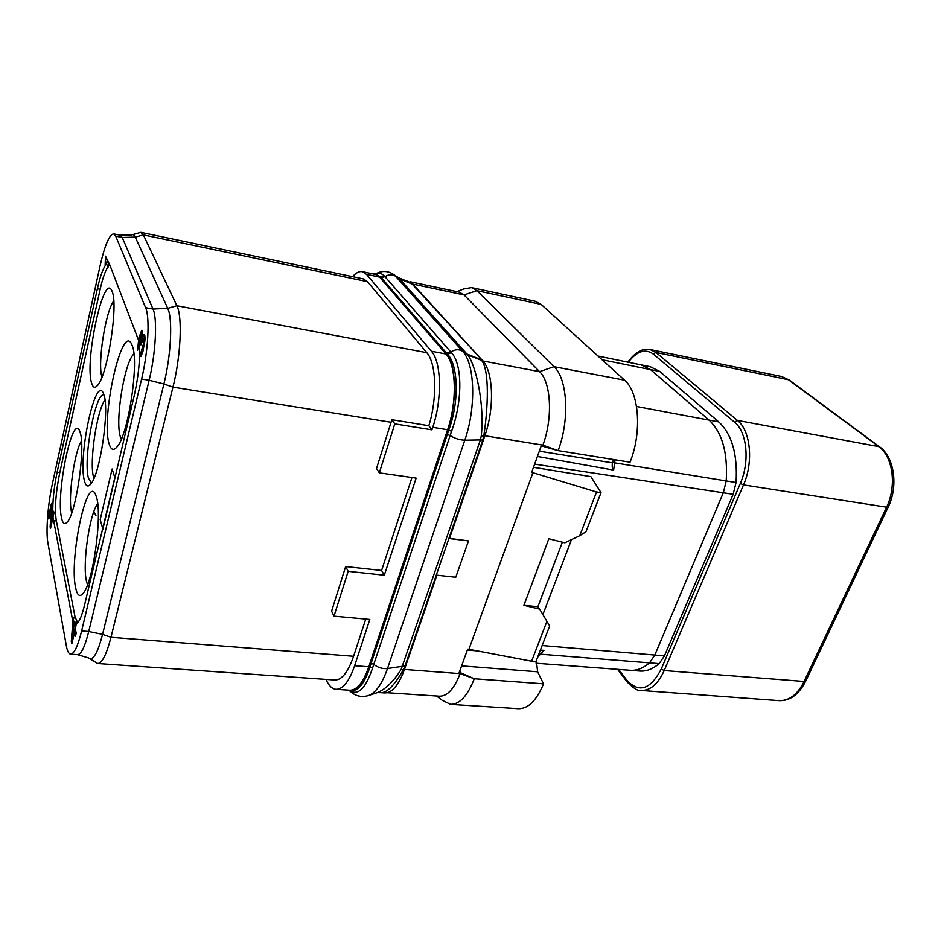 <?xml version="1.0" encoding="UTF-8"?>
<svg xmlns="http://www.w3.org/2000/svg" width="941" height="941" viewBox="0 0 941 941"><rect width="100%" height="100%" fill="white"/><g stroke="black" fill="none" stroke-linecap="round" stroke-linejoin="round"><path stroke-width="1.41" d="M75.668 587.949C77.291 595.606 79.832 597.37 83.267 593.23C93.006 582.691 102.346 516.209 96.676 497.789L95.664 494.731C87.054 473.217 68.94 559.401 75.668 587.949M107.815 267.079C105.11 271.208 102.522 278.736 100.075 289.652L59.695 473.041C55.801 492.425 54.625 508.034 56.178 519.855L75.033 616.837L77.75 622.813M109.909 265.15L108.544 266.15M109.203 444.034C110.979 449.951 113.567 450.939 116.955 446.975C128.329 435.365 139.491 361.168 132.163 345.5L132.011 345.1C122.53 319.799 100.416 418.063 109.203 444.034M80.42 433.366L79.656 431.049C72.422 412.546 55.766 493.696 61.518 517.821C62.753 523.655 64.694 525.043 67.329 521.961C75.95 513.304 85.431 449.304 80.42 433.366M91.653 383.187C92.971 387.633 94.912 388.41 97.476 385.516C107.38 376.071 118.542 304.931 112.155 291.557L112.038 291.263C104.145 269.867 84.219 361.544 91.653 383.187M84.419 480.745C77.715 457.185 95.688 373.283 103.463 393.561L103.981 395.02C109.638 410.076 99.993 474.711 90.701 484.133C87.901 487.391 85.807 486.262 84.419 480.745M106.615 263.892C103.475 267.079 100.393 275.36 97.382 288.746L57.13 472.182C53.884 487.838 52.449 502.024 52.825 514.727M53.002 517.315L54.072 512.48L53.59 511.245L50.885 523.525L52.343 505.682L51.884 503.306L50.838 505.364L48.72 517.644L50.873 507.422L51.673 506.905L50.108 527.019L50.591 528.277L53.002 517.315L72.645 620.413M50.343 528.242L53.59 511.245M47.873 542.639L66.352 645.844C67.317 651.148 68.74 653.924 70.634 654.148C74.174 653.913 77.844 646.173 81.632 630.94L141.597 379.047C148.208 351.993 150.066 317.152 145.608 307.672L115.696 236.132L113.673 233.862C109.344 234.532 104.816 245.166 100.087 265.785L52.39 483.839C47.909 504 45.744 531.465 47.873 542.639M138.456 339.96L110.003 265.374L105.474 256.152L105.145 264.821L105.345 260.575L107.98 267.491L108.65 264.445L105.474 256.152M105.145 264.821L105.58 261.186M51.285 521.679L52.531 507.293L51.884 503.306M48.814 519.044L51.614 506.564M71.669 643.385L74.398 631.787L75.256 636.269L76.233 633.375L75.374 628.894L76.15 622.13L74.727 626.965L73.092 618.496L71.304 641.456L71.951 643.409L74.527 632.458M76.492 623.895C79.232 622.154 81.961 615.708 84.69 604.557L102.581 529.101M114.99 478.181L112.12 468.994L100.193 519.573L102.887 529.218L134.316 395.244C138.903 374.365 140.444 356.815 138.927 342.595L141.597 333.761M141.268 334.043L140.891 344.865L143.632 338.007M143.232 338.137L143.949 338.807L143.738 342.9L139.738 356.686L140.985 356.463L142.95 351.334L145.09 339.125L144.055 334.667L142.338 337.49L142.597 332.62L141.679 330.315L138.762 338.419L137.609 350.123L140.962 333.984M142.738 336.36L142.667 331.173L141.679 330.315M89.877 658.759L97.688 663.511L334.961 680.025C341.901 680.014 348.111 672.097 353.593 656.277L365.743 619.06M97.688 663.511C102.075 663.276 106.498 654.536 110.979 637.28L172.968 387.127C180.825 356.321 182.601 316.47 176.884 305.743L143.373 234.909L140.856 232.356L132.54 234.662M352.569 276.642C356.004 272.737 359.274 271.067 362.367 271.643L366.496 274.325L431.425 351.252C441.458 362.05 442.317 399.231 432.766 427.332L431.943 429.849L428.837 425.708L391.868 419.71L376.529 468.489L379.317 472.853L416.122 478.11L384.304 575.21L348.17 571.328L333.996 616.155L369.801 619.437L354.639 665.722C349.17 681.425 342.971 689.294 336.031 689.33C332.161 688.965 328.88 685.813 326.209 679.873L326.009 679.414M384.304 575.21L381.611 570.469L411.958 477.51M381.611 570.469L345.653 566.553L331.597 611.191L333.996 616.155M428.837 425.708C437.506 398.067 436.33 363.12 426.791 352.675L367.508 281.665L363.273 278.889L140.856 232.356M373.306 273.96L375.447 274.043L379.682 276.748L446.116 353.628C456.444 364.485 457.455 401.783 447.751 429.908L368.931 667.004C363.379 682.731 357.039 690.612 349.911 690.635L347.57 690.094M362.367 271.643L375.365 274.396L379.576 277.089L445.987 354.004C456.244 364.79 457.244 401.807 447.61 429.731L368.825 666.781C363.308 682.401 357.015 690.223 349.934 690.247L336.031 689.33M375.447 274.043L380.682 276.96L447.246 353.863C458.467 364.92 459.373 402.113 448.763 430.072L369.895 667.075C364.885 682.837 358.768 690.729 351.558 690.741L349.911 690.635M446.528 353.063L450.821 352.016L451.492 352.781C462.619 364.473 462.537 401.478 451.586 431.237L372.554 668.063C365.72 688.424 358.133 695.94 349.793 690.623M379.682 276.748L384.516 276.136L450.821 352.016C454.891 349.334 458.796 349.052 462.513 351.158C474.923 363.708 476.334 407.418 464.807 440.2C459.679 440.012 454.774 438.459 450.116 435.53L447.234 434.424M380.658 276.948L384.516 276.136C382.046 273.372 379.094 272.702 375.659 274.09M396.326 276.278L399.584 278.854L467.524 354.675C475.428 364.073 484.791 403.171 481.298 435.789L480.392 439.918L464.807 440.2L387.504 668.545C382.399 683.084 376.424 691.953 369.59 695.152L367.743 695.787M481.263 436.048L483.827 435.742L482.721 440.106L480.392 439.918L401.137 669.474C393.397 681.649 385.481 689.353 377.388 692.6L374.553 693.529M401.266 669.251L403.324 669.804C394.761 684.907 387.386 692.541 381.199 692.705L384.681 692.941C392.138 692.941 398.702 685.189 404.383 669.663L403.442 669.592L405.089 665.875L387.504 668.545C382.505 669.004 377.917 667.616 373.753 664.358L371.083 663.287M467.524 354.675L481.71 360.485C489.673 371.354 488.014 407.747 483.874 435.471L484.803 435.906L449.48 538.57L468.5 540.91L449.539 538.393M467.395 354.498L481.71 360.485M399.231 278.489L411.629 283.5L482.486 360.497C493.366 371.342 494.707 408.194 484.803 435.906M392.691 273.855L397.949 277.36L412.429 283.664L482.486 360.497M468.5 540.91L455.773 577.256L436.883 575.186L404.383 669.663M410.076 281.747L459.267 292.157L464.031 294.909L539.558 371.648C551.155 382.399 553.002 418.298 542.886 445.14L542.498 446.199L541.204 445.963L531.594 472.523L532.9 472.7L468.912 649.314L467.653 649.184L459.173 672.639L460.431 672.709L460.102 673.638C454.28 688.73 447.41 696.246 439.506 696.199L387.198 692.729M405.994 280.512L412.429 283.664M436.612 696.011L442.047 700.21L450.563 704.362L518.456 708.691C528.219 708.808 536.582 700.516 543.533 683.836L537.629 671.803L536.346 660.582M540.381 650.125L543.992 650.349L537.64 657.23M532.053 471.241L532.9 472.7L596.547 491.967L601.028 492.625L590.877 476.628L533.476 467.312M459.737 671.074L460.431 672.709L474.288 678.755L543.533 683.836M538.24 655.677L543.992 650.349M450.563 704.362C459.679 704.409 467.583 695.881 474.288 678.755L460.102 673.638L404.454 669.451M468.912 649.314L535.805 662.005L549.685 625.953L539.652 609.121L523.914 605.31L548.838 538.758L564.847 542.804L579.774 535.688L596.547 491.967M531.453 661.641L546.944 621.248M542.498 446.199L558.119 450.621L630.035 462.184C642.138 432.46 639.162 392.279 624.577 380.188L541.146 304.39L535.288 301.273L471.512 287.605L463.725 288.958L456.891 291.651M484.862 435.754L542.886 445.14L558.119 450.621C569.846 419.968 567.552 378.811 554.014 366.684L624.577 380.188M412.828 284.111L464.031 294.909L476.934 290.687L554.014 366.684L539.558 371.648L482.909 360.968M541.146 304.39L476.934 290.687L471.512 287.605M613.497 459.526L612.403 462.831L539.311 451.186M641.221 364.896L650.243 366.684L659.723 371.436L718.783 421.921C731.969 434.307 737.732 454.515 736.062 482.521L612.462 462.478M736.062 482.521L733.157 494.296L664.44 655.901L659.159 663.628C652.748 669.086 646.232 671.556 639.621 671.051L630.211 670.286M615.061 459.773L613.626 470.1L537.405 456.467M613.626 470.1C612.532 469.806 612.073 467.806 612.273 464.125L612.403 462.831M542.91 614.532L571.493 539.64M579.774 535.688L585.972 531.747L601.028 492.625M539.652 609.121L537.911 606.722L523.914 605.31M562.377 542.181L537.911 606.722M431.943 429.849L394.797 423.873L379.317 472.853M348.17 571.328L345.653 566.553M394.797 423.873L391.868 419.71M107.98 267.491L108.486 263.362M137.609 350.123L138.927 342.595M144.561 335.02L143.75 334.608M144.938 335.961L144.267 334.972M145.079 337.254L144.632 335.913M145.09 339.125L144.785 337.196M144.867 341.348L144.785 339.078M144.502 344.147L144.561 341.289M144.044 346.7L144.196 344.088M142.95 351.334L143.75 346.653M142.314 353.404L142.644 351.287M141.585 355.228L142.009 353.345M140.985 356.463L141.279 355.169M142.644 339.395L142.938 338.078M141.738 342.618L142.338 339.348M140.891 344.865L141.432 342.559M114.814 477.522L112.12 468.994M102.604 529.183L114.696 478.146M74.88 626.33L74.363 623.66L75.386 624.142M74.363 623.66L73.092 618.496M76.515 624.036L75.868 622.107M75.374 628.894L76.233 624.012M76.233 633.375L75.092 628.87M75.256 636.269L75.95 633.352M72.104 638.092L72.892 623.883L74.033 629.882L72.104 638.092M72.469 636.528L73.116 625.024M789.181 379.988L781.524 376.494L788.099 379.47L878.506 446.387C892.985 456.326 897.044 486.097 886.41 507.587L803.814 682.025C797.333 694.74 789.052 700.951 778.983 700.645L641.15 690.471C650.337 690.694 658.018 684.048 664.217 670.557L743.508 484.886C753.741 461.937 750.565 430.543 737.426 420.415L655.912 352.44L649.984 349.511C642.48 348.052 635.093 352.275 627.835 362.144M879.647 446.904L788.993 379.835L655.912 352.44L653.336 354.075C645.208 348.335 636.881 351.052 628.329 362.25M888.104 507.258L888.033 507.411C898.702 486.003 894.15 456.62 879.447 446.752L737.426 420.415L734.58 422.227L653.336 354.075M805.59 681.378L888.033 507.411L743.508 484.886L740.32 483.462C750.001 461.666 747.025 431.872 734.58 422.227M778.983 700.645C789.746 701.139 798.58 694.787 805.496 681.578L664.217 670.557L661.241 669.086L740.32 483.462M87.537 584.761L86.454 581.197C82.232 564.047 89.618 513.151 97.723 503.8M57.13 472.182L59.812 472.523M97.382 288.746L100.158 289.263M53.461 520.632L56.389 520.973M70.634 654.148L77.597 654.654C81.208 654.418 84.925 646.702 88.748 631.493L81.632 630.929M77.597 654.654L88.642 657.959C92.959 661.229 97.593 653.372 102.569 634.375L88.748 631.493L149.137 380.27L141.597 379.047M353.593 656.277L110.979 637.28L102.569 634.375L163.899 383.987L149.137 380.27C155.794 353.287 157.582 318.529 152.995 309.036L145.608 307.672M391.091 422.274L172.968 387.127L163.899 383.987C171.109 355.357 172.862 318.387 167.721 308.342L152.995 309.036L122.248 237.485L115.696 236.132M426.791 352.675L176.884 305.743L167.721 308.342L135.281 237.097L122.248 237.485L120.177 235.215L113.673 233.862M367.508 281.665L143.373 234.909L135.281 237.097C134.234 234.85 132.916 234.156 131.352 235.015L120.177 235.215M451.586 431.237L447.751 429.908M372.554 668.063L368.931 667.004M451.468 352.746L446.116 353.628M447.246 353.863L451.492 352.781M381.176 277.56L384.998 276.689C388.586 274.337 392.079 274.16 395.467 276.136L462.513 351.158L467.03 354.063L480.945 359.568M375.318 274.019C381.87 270.385 388.115 270.632 394.044 274.76L399.584 278.854L412.217 284.1M482.721 440.106L405.089 665.875M481.298 435.789L483.874 435.471M399.09 278.348L411.488 283.37M401.137 669.474L403.324 669.804M538.911 654.748L541.051 654.23L659.159 663.628M630.141 670.286L630.294 670.298C636.822 670.745 643.244 668.251 649.561 662.817L654.818 655.054L542.145 645.526M461.619 665.875L537.629 671.803M467.336 650.066L476.746 650.854M641.162 364.885L650.56 369.625L602.075 359.744M733.157 494.296L723.311 492.778L726.205 480.945C727.911 452.833 722.217 432.578 709.138 420.156L650.56 369.625L659.723 371.436M618.672 669.427L627.012 680.425C639.115 693.294 650.525 689.506 661.241 669.086M627.012 680.425L627.188 682.013C633.705 688.53 638.351 691.353 641.15 690.471M534.629 464.113L723.311 492.778L654.818 655.054L664.44 655.901M718.783 421.921L636.539 406.488M368.825 666.781L354.639 665.722M447.61 429.731L432.766 427.332M445.987 354.004L431.425 351.252M379.576 277.089L366.496 274.325M71.998 617.767L75.292 618.037M121.295 439.188L120.46 437.071C114.826 421.345 124.294 362.45 133.904 353.898M101.993 376.953L101.957 376.835C97.323 364.061 105.474 311.424 113.743 300.979M71.739 512.869L71.445 511.657C67.917 497.507 74.433 451.586 81.491 440.906M103.922 394.832C95.347 392.079 82.984 459.526 88.466 478.228L91.5 483.039M104.98 399.972C96.747 410.782 89.148 462.196 93.559 477.134L93.924 478.393M93.841 511.633L95.947 515.492M349.358 690.576C355.31 696.328 362.05 697.857 369.59 695.152L377.388 692.6L381.199 692.705M630.294 670.298L536.123 663.24M539.099 654.501L539.981 653.419M641.292 364.908L597.982 356.027M617.602 669.345L627.047 681.813M781.524 376.494L649.984 349.511M612.273 464.125L612.438 462.607"/></g></svg>
